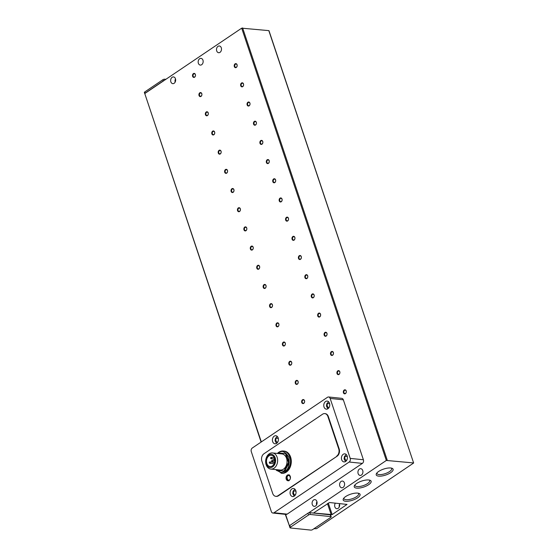 <?xml version="1.0" encoding="UTF-8"?>
<svg xmlns="http://www.w3.org/2000/svg" width="558" height="558" viewBox="0 0 558 558"><rect width="100%" height="100%" fill="white"/><g stroke="black" fill="none" stroke-linecap="round" stroke-linejoin="round"><path stroke-width="0.84" d="M339.564 504.237A3.383 2.49 -84.1 0 0 339.285 506.908M339.355 503.553A3.383 2.49 95.9 0 1 338.148 508.331A3.383 2.49 95.9 0 1 336.795 508.701A3.383 2.49 95.9 0 1 334.779 506.622A3.383 2.49 95.9 0 1 335.358 503.135M343.093 487.427A3.383 2.49 95.9 0 1 341.74 487.79A3.383 2.49 95.9 0 1 339.613 485.097A3.383 2.49 95.9 0 1 341.091 481.428A3.383 2.49 95.9 0 1 342.445 481.066A3.383 2.49 95.9 0 1 344.572 483.758A3.383 2.49 95.9 0 1 343.093 487.427M361.438 475.053A3.383 2.49 95.9 0 1 360.084 475.416A3.383 2.49 95.9 0 1 357.95 472.724A3.383 2.49 95.9 0 1 359.429 469.055A3.383 2.49 95.9 0 1 360.782 468.692A3.383 2.49 95.9 0 1 362.909 471.384A3.383 2.49 95.9 0 1 361.438 475.053M201.661 64.721A3.383 2.49 95.9 0 1 200.308 65.091A3.383 2.49 95.9 0 1 198.181 62.398A3.383 2.49 95.9 0 1 199.659 58.73A3.383 2.49 95.9 0 1 201.013 58.36A3.383 2.49 95.9 0 1 203.14 61.059A3.383 2.49 95.9 0 1 201.661 64.721M220.005 52.354A3.383 2.49 95.9 0 1 218.652 52.717A3.383 2.49 95.9 0 1 216.518 50.025A3.383 2.49 95.9 0 1 217.997 46.356A3.383 2.49 95.9 0 1 219.35 45.986A3.383 2.49 95.9 0 1 221.477 48.685A3.383 2.49 95.9 0 1 220.005 52.354M357.615 497.813A8.9 3.16 -18.5 0 1 347.334 501.286A8.9 3.16 -18.5 0 1 343.449 498.664A8.9 3.16 -18.5 0 1 345.646 496.564A8.9 3.16 -18.5 0 1 359.059 493.439A8.9 3.16 -18.5 0 1 357.615 497.813M343.93 498.015A7.742 2.748 161.5 0 0 343.951 498.622A7.742 2.748 161.5 0 0 348.855 499.584A7.742 2.748 161.5 0 0 356.499 496.704A7.742 2.748 161.5 0 0 358.627 493.704A7.742 2.748 161.5 0 0 358.278 493.209M390.656 472.689A8.9 3.16 -18.5 0 1 380.375 476.155A8.9 3.16 -18.5 0 1 376.483 473.54A8.9 3.16 -18.5 0 1 378.687 471.44A8.9 3.16 -18.5 0 1 392.1 468.315A8.9 3.16 -18.5 0 1 390.656 472.689M376.971 472.891A7.742 2.748 161.5 0 0 376.992 473.491A7.742 2.748 161.5 0 0 381.895 474.46A7.742 2.748 161.5 0 0 389.533 471.58A7.742 2.748 161.5 0 0 391.667 468.58A7.742 2.748 161.5 0 0 391.318 468.085M368.678 484.679A8.9 3.16 -18.5 0 1 358.396 488.152A8.9 3.16 -18.5 0 1 354.504 485.53A8.9 3.16 -18.5 0 1 356.708 483.437A8.9 3.16 -18.5 0 1 370.121 480.305A8.9 3.16 -18.5 0 1 368.678 484.679M354.993 484.881A7.742 2.748 161.5 0 0 355.007 485.488A7.742 2.748 161.5 0 0 359.917 486.45A7.742 2.748 161.5 0 0 367.555 483.577A7.742 2.748 161.5 0 0 369.689 480.577A7.742 2.748 161.5 0 0 369.34 480.082M316.602 504.802A3.383 2.49 95.9 0 1 316.93 501.621M315.584 505.98A3.383 2.49 95.9 0 1 314.231 506.35A3.383 2.49 95.9 0 1 312.103 503.658A3.383 2.49 95.9 0 1 313.582 499.989A3.383 2.49 95.9 0 1 314.935 499.619A3.383 2.49 95.9 0 1 317.063 502.319A3.383 2.49 95.9 0 1 315.584 505.98M175.17 82.103A3.383 2.49 95.9 0 1 175.498 78.922M174.152 83.282A3.383 2.49 95.9 0 1 172.799 83.651A3.383 2.49 95.9 0 1 170.671 80.959A3.383 2.49 95.9 0 1 172.15 77.29A3.383 2.49 95.9 0 1 173.503 76.92A3.383 2.49 95.9 0 1 175.631 79.62A3.383 2.49 95.9 0 1 174.152 83.282M344.579 390.37A1.66 1.228 -84.1 0 0 343.944 392.602A1.66 1.228 -84.1 0 0 344.9 393.502A1.66 1.228 -84.1 0 0 345.562 393.32A1.66 1.228 -84.1 0 0 346.197 391.081A1.66 1.228 -84.1 0 0 345.242 390.188A1.66 1.228 -84.1 0 0 344.579 390.37M343.449 392.748A2.03 1.493 95.9 0 1 344.223 390.021A2.03 1.493 95.9 0 1 346.204 390.893A2.03 1.493 95.9 0 1 345.43 393.62A2.03 1.493 95.9 0 1 343.449 392.748M338.162 371.182A1.66 1.228 -84.1 0 0 337.527 373.421A1.66 1.228 -84.1 0 0 338.483 374.313A1.66 1.228 -84.1 0 0 339.145 374.132A1.66 1.228 -84.1 0 0 339.78 371.9A1.66 1.228 -84.1 0 0 338.825 371.007A1.66 1.228 -84.1 0 0 338.162 371.182M337.032 373.56A2.03 1.493 95.9 0 1 337.806 370.833A2.03 1.493 95.9 0 1 339.78 371.705A2.03 1.493 95.9 0 1 339.006 374.432A2.03 1.493 95.9 0 1 337.032 373.56M331.738 352A1.66 1.228 -84.1 0 0 331.103 354.232A1.66 1.228 -84.1 0 0 332.059 355.125A1.66 1.228 -84.1 0 0 332.728 354.944A1.66 1.228 -84.1 0 0 333.363 352.712A1.66 1.228 -84.1 0 0 332.408 351.819A1.66 1.228 -84.1 0 0 331.738 352M330.608 354.372A2.03 1.493 95.9 0 1 331.382 351.645A2.03 1.493 95.9 0 1 333.363 352.517A2.03 1.493 95.9 0 1 332.589 355.244A2.03 1.493 95.9 0 1 330.608 354.372M325.321 332.812A1.66 1.228 -84.1 0 0 324.686 335.044A1.66 1.228 -84.1 0 0 325.642 335.937A1.66 1.228 -84.1 0 0 326.304 335.763A1.66 1.228 -84.1 0 0 326.939 333.524A1.66 1.228 -84.1 0 0 325.984 332.631A1.66 1.228 -84.1 0 0 325.321 332.812M324.191 335.191A2.03 1.493 95.9 0 1 324.965 332.463A2.03 1.493 95.9 0 1 326.946 333.328A2.03 1.493 95.9 0 1 326.172 336.055A2.03 1.493 95.9 0 1 324.191 335.191M318.897 313.624A1.66 1.228 -84.1 0 0 318.269 315.863A1.66 1.228 -84.1 0 0 319.225 316.756A1.66 1.228 -84.1 0 0 319.887 316.574A1.66 1.228 -84.1 0 0 320.522 314.335A1.66 1.228 -84.1 0 0 319.567 313.443A1.66 1.228 -84.1 0 0 318.897 313.624M317.774 316.002A2.03 1.493 95.9 0 1 318.548 313.275A2.03 1.493 95.9 0 1 320.522 314.147A2.03 1.493 95.9 0 1 319.748 316.874A2.03 1.493 95.9 0 1 317.774 316.002M312.48 294.436A1.66 1.228 -84.1 0 0 311.845 296.675A1.66 1.228 -84.1 0 0 312.801 297.567A1.66 1.228 -84.1 0 0 313.47 297.386A1.66 1.228 -84.1 0 0 314.098 295.154A1.66 1.228 -84.1 0 0 313.15 294.261A1.66 1.228 -84.1 0 0 312.48 294.436M311.35 296.814A2.03 1.493 95.9 0 1 312.124 294.087A2.03 1.493 95.9 0 1 314.105 294.959A2.03 1.493 95.9 0 1 313.331 297.686A2.03 1.493 95.9 0 1 311.35 296.814M306.063 275.254A1.66 1.228 -84.1 0 0 305.428 277.486A1.66 1.228 -84.1 0 0 306.384 278.379A1.66 1.228 -84.1 0 0 307.046 278.198A1.66 1.228 -84.1 0 0 307.681 275.966A1.66 1.228 -84.1 0 0 306.726 275.073A1.66 1.228 -84.1 0 0 306.063 275.254M304.933 277.626A2.03 1.493 95.9 0 1 305.707 274.899A2.03 1.493 95.9 0 1 307.681 275.771A2.03 1.493 95.9 0 1 306.907 278.498A2.03 1.493 95.9 0 1 304.933 277.626M299.639 256.066A1.66 1.228 -84.1 0 0 299.004 258.298A1.66 1.228 -84.1 0 0 299.96 259.191A1.66 1.228 -84.1 0 0 300.629 259.017A1.66 1.228 -84.1 0 0 301.264 256.778A1.66 1.228 -84.1 0 0 300.309 255.885A1.66 1.228 -84.1 0 0 299.639 256.066M298.516 258.445A2.03 1.493 95.9 0 1 299.283 255.717A2.03 1.493 95.9 0 1 301.264 256.589A2.03 1.493 95.9 0 1 300.49 259.31A2.03 1.493 95.9 0 1 298.516 258.445M293.222 236.878A1.66 1.228 -84.1 0 0 292.587 239.117A1.66 1.228 -84.1 0 0 293.543 240.01A1.66 1.228 -84.1 0 0 294.206 239.828A1.66 1.228 -84.1 0 0 294.84 237.589A1.66 1.228 -84.1 0 0 293.885 236.697A1.66 1.228 -84.1 0 0 293.222 236.878M292.092 239.256A2.03 1.493 95.9 0 1 292.866 236.529A2.03 1.493 95.9 0 1 294.847 237.401A2.03 1.493 95.9 0 1 294.073 240.128A2.03 1.493 95.9 0 1 292.092 239.256M286.805 217.69A1.66 1.228 -84.1 0 0 286.17 219.929A1.66 1.228 -84.1 0 0 287.126 220.822A1.66 1.228 -84.1 0 0 287.788 220.64A1.66 1.228 -84.1 0 0 288.423 218.408A1.66 1.228 -84.1 0 0 287.468 217.515A1.66 1.228 -84.1 0 0 286.805 217.69M285.675 220.068A2.03 1.493 95.9 0 1 286.449 217.341A2.03 1.493 95.9 0 1 288.423 218.213A2.03 1.493 95.9 0 1 287.649 220.94A2.03 1.493 95.9 0 1 285.675 220.068M280.381 198.509A1.66 1.228 -84.1 0 0 279.746 200.74A1.66 1.228 -84.1 0 0 280.702 201.633A1.66 1.228 -84.1 0 0 281.371 201.452A1.66 1.228 -84.1 0 0 282.006 199.22A1.66 1.228 -84.1 0 0 281.051 198.327A1.66 1.228 -84.1 0 0 280.381 198.509M279.251 200.88A2.03 1.493 95.9 0 1 280.025 198.16A2.03 1.493 95.9 0 1 282.006 199.025A2.03 1.493 95.9 0 1 281.232 201.752A2.03 1.493 95.9 0 1 279.251 200.88M273.964 179.32A1.66 1.228 -84.1 0 0 273.329 181.552A1.66 1.228 -84.1 0 0 274.285 182.445A1.66 1.228 -84.1 0 0 274.948 182.271A1.66 1.228 -84.1 0 0 275.582 180.032A1.66 1.228 -84.1 0 0 274.627 179.139A1.66 1.228 -84.1 0 0 273.964 179.32M272.834 181.699A2.03 1.493 95.9 0 1 273.608 178.972A2.03 1.493 95.9 0 1 275.582 179.843A2.03 1.493 95.9 0 1 274.815 182.571A2.03 1.493 95.9 0 1 272.834 181.699M267.54 160.132A1.66 1.228 -84.1 0 0 266.912 162.371A1.66 1.228 -84.1 0 0 267.861 163.264A1.66 1.228 -84.1 0 0 268.531 163.082A1.66 1.228 -84.1 0 0 269.165 160.85A1.66 1.228 -84.1 0 0 268.21 159.951A1.66 1.228 -84.1 0 0 267.54 160.132M266.417 162.511A2.03 1.493 95.9 0 1 267.191 159.783A2.03 1.493 95.9 0 1 269.165 160.655A2.03 1.493 95.9 0 1 268.391 163.382A2.03 1.493 95.9 0 1 266.417 162.511M261.123 140.944A1.66 1.228 -84.1 0 0 260.488 143.183A1.66 1.228 -84.1 0 0 261.444 144.076A1.66 1.228 -84.1 0 0 262.107 143.894A1.66 1.228 -84.1 0 0 262.741 141.662A1.66 1.228 -84.1 0 0 261.786 140.769A1.66 1.228 -84.1 0 0 261.123 140.944M259.993 143.322A2.03 1.493 95.9 0 1 260.767 140.595A2.03 1.493 95.9 0 1 262.748 141.467A2.03 1.493 95.9 0 1 261.974 144.194A2.03 1.493 95.9 0 1 259.993 143.322M254.706 121.763A1.66 1.228 -84.1 0 0 254.071 123.995A1.66 1.228 -84.1 0 0 255.027 124.887A1.66 1.228 -84.1 0 0 255.69 124.713A1.66 1.228 -84.1 0 0 256.324 122.474A1.66 1.228 -84.1 0 0 255.369 121.581A1.66 1.228 -84.1 0 0 254.706 121.763M253.576 124.141A2.03 1.493 95.9 0 1 254.35 121.414A2.03 1.493 95.9 0 1 256.324 122.279A2.03 1.493 95.9 0 1 255.55 125.006A2.03 1.493 95.9 0 1 253.576 124.141M248.282 102.574A1.66 1.228 -84.1 0 0 247.647 104.806A1.66 1.228 -84.1 0 0 248.603 105.706A1.66 1.228 -84.1 0 0 249.273 105.525A1.66 1.228 -84.1 0 0 249.907 103.286A1.66 1.228 -84.1 0 0 248.952 102.393A1.66 1.228 -84.1 0 0 248.282 102.574M247.159 104.953A2.03 1.493 95.9 0 1 247.926 102.226A2.03 1.493 95.9 0 1 249.907 103.097A2.03 1.493 95.9 0 1 249.133 105.825A2.03 1.493 95.9 0 1 247.159 104.953M241.865 83.386A1.66 1.228 -84.1 0 0 241.23 85.625A1.66 1.228 -84.1 0 0 242.186 86.518A1.66 1.228 -84.1 0 0 242.849 86.337A1.66 1.228 -84.1 0 0 243.483 84.105A1.66 1.228 -84.1 0 0 242.528 83.212A1.66 1.228 -84.1 0 0 241.865 83.386M240.735 85.765A2.03 1.493 95.9 0 1 241.509 83.037A2.03 1.493 95.9 0 1 243.49 83.909A2.03 1.493 95.9 0 1 242.716 86.636A2.03 1.493 95.9 0 1 240.735 85.765M235.448 64.205A1.66 1.228 -84.1 0 0 234.813 66.437A1.66 1.228 -84.1 0 0 235.769 67.33A1.66 1.228 -84.1 0 0 236.432 67.148A1.66 1.228 -84.1 0 0 237.066 64.916A1.66 1.228 -84.1 0 0 236.111 64.024A1.66 1.228 -84.1 0 0 235.448 64.205M234.318 66.576A2.03 1.493 95.9 0 1 235.092 63.849A2.03 1.493 95.9 0 1 237.066 64.721A2.03 1.493 95.9 0 1 236.292 67.448A2.03 1.493 95.9 0 1 234.318 66.576M302.882 400.128A1.66 1.228 -84.1 0 0 302.248 402.36A1.66 1.228 -84.1 0 0 303.203 403.253A1.66 1.228 -84.1 0 0 303.873 403.078A1.66 1.228 -84.1 0 0 304.508 400.839A1.66 1.228 -84.1 0 0 303.552 399.947A1.66 1.228 -84.1 0 0 302.882 400.128M301.759 402.506A2.03 1.493 95.9 0 1 302.527 399.779A2.03 1.493 95.9 0 1 304.508 400.651A2.03 1.493 95.9 0 1 303.733 403.371A2.03 1.493 95.9 0 1 301.759 402.506M296.465 380.94A1.66 1.228 -84.1 0 0 295.831 383.179A1.66 1.228 -84.1 0 0 296.786 384.071A1.66 1.228 -84.1 0 0 297.449 383.89A1.66 1.228 -84.1 0 0 298.084 381.651A1.66 1.228 -84.1 0 0 297.128 380.758A1.66 1.228 -84.1 0 0 296.465 380.94M295.335 383.318A2.03 1.493 95.9 0 1 296.11 380.591A2.03 1.493 95.9 0 1 298.091 381.463A2.03 1.493 95.9 0 1 297.316 384.19A2.03 1.493 95.9 0 1 295.335 383.318M290.048 361.751A1.66 1.228 -84.1 0 0 289.414 363.99A1.66 1.228 -84.1 0 0 290.369 364.883A1.66 1.228 -84.1 0 0 291.032 364.702A1.66 1.228 -84.1 0 0 291.667 362.47A1.66 1.228 -84.1 0 0 290.711 361.577A1.66 1.228 -84.1 0 0 290.048 361.751M288.918 364.13A2.03 1.493 95.9 0 1 289.693 361.403A2.03 1.493 95.9 0 1 291.667 362.275A2.03 1.493 95.9 0 1 290.892 365.002A2.03 1.493 95.9 0 1 288.918 364.13M283.624 342.57A1.66 1.228 -84.1 0 0 282.99 344.802A1.66 1.228 -84.1 0 0 283.945 345.695A1.66 1.228 -84.1 0 0 284.615 345.514A1.66 1.228 -84.1 0 0 285.243 343.282A1.66 1.228 -84.1 0 0 284.294 342.389A1.66 1.228 -84.1 0 0 283.624 342.57M282.494 344.942A2.03 1.493 95.9 0 1 283.269 342.221A2.03 1.493 95.9 0 1 285.25 343.086A2.03 1.493 95.9 0 1 284.475 345.814A2.03 1.493 95.9 0 1 282.494 344.942M277.207 323.382A1.66 1.228 -84.1 0 0 276.573 325.614A1.66 1.228 -84.1 0 0 277.528 326.507A1.66 1.228 -84.1 0 0 278.191 326.332A1.66 1.228 -84.1 0 0 278.826 324.093A1.66 1.228 -84.1 0 0 277.87 323.201A1.66 1.228 -84.1 0 0 277.207 323.382M276.077 325.76A2.03 1.493 95.9 0 1 276.852 323.033A2.03 1.493 95.9 0 1 278.826 323.905A2.03 1.493 95.9 0 1 278.051 326.632A2.03 1.493 95.9 0 1 276.077 325.76M270.783 304.194A1.66 1.228 -84.1 0 0 270.149 306.433A1.66 1.228 -84.1 0 0 271.104 307.325A1.66 1.228 -84.1 0 0 271.774 307.144A1.66 1.228 -84.1 0 0 272.409 304.912A1.66 1.228 -84.1 0 0 271.453 304.012A1.66 1.228 -84.1 0 0 270.783 304.194M269.66 306.572A2.03 1.493 95.9 0 1 270.435 303.845A2.03 1.493 95.9 0 1 272.409 304.717A2.03 1.493 95.9 0 1 271.634 307.444A2.03 1.493 95.9 0 1 269.66 306.572M264.366 285.005A1.66 1.228 -84.1 0 0 263.732 287.244A1.66 1.228 -84.1 0 0 264.687 288.137A1.66 1.228 -84.1 0 0 265.35 287.956A1.66 1.228 -84.1 0 0 265.985 285.724A1.66 1.228 -84.1 0 0 265.029 284.831A1.66 1.228 -84.1 0 0 264.366 285.005M263.236 287.384A2.03 1.493 95.9 0 1 264.011 284.657A2.03 1.493 95.9 0 1 265.992 285.529A2.03 1.493 95.9 0 1 265.217 288.256A2.03 1.493 95.9 0 1 263.236 287.384M257.949 265.824A1.66 1.228 -84.1 0 0 257.315 268.056A1.66 1.228 -84.1 0 0 258.27 268.949A1.66 1.228 -84.1 0 0 258.933 268.768A1.66 1.228 -84.1 0 0 259.568 266.536A1.66 1.228 -84.1 0 0 258.612 265.643A1.66 1.228 -84.1 0 0 257.949 265.824M256.82 268.196A2.03 1.493 95.9 0 1 257.594 265.475A2.03 1.493 95.9 0 1 259.568 266.34A2.03 1.493 95.9 0 1 258.793 269.068A2.03 1.493 95.9 0 1 256.82 268.196M251.525 246.636A1.66 1.228 -84.1 0 0 250.891 248.868A1.66 1.228 -84.1 0 0 251.846 249.768A1.66 1.228 -84.1 0 0 252.516 249.586A1.66 1.228 -84.1 0 0 253.151 247.347A1.66 1.228 -84.1 0 0 252.195 246.455A1.66 1.228 -84.1 0 0 251.525 246.636M250.396 249.014A2.03 1.493 95.9 0 1 251.17 246.287A2.03 1.493 95.9 0 1 253.151 247.159A2.03 1.493 95.9 0 1 252.376 249.886A2.03 1.493 95.9 0 1 250.396 249.014M245.108 227.448A1.66 1.228 -84.1 0 0 244.474 229.687A1.66 1.228 -84.1 0 0 245.429 230.58A1.66 1.228 -84.1 0 0 246.092 230.398A1.66 1.228 -84.1 0 0 246.727 228.166A1.66 1.228 -84.1 0 0 245.771 227.266A1.66 1.228 -84.1 0 0 245.108 227.448M243.979 229.826A2.03 1.493 95.9 0 1 244.753 227.099A2.03 1.493 95.9 0 1 246.727 227.971A2.03 1.493 95.9 0 1 245.959 230.698A2.03 1.493 95.9 0 1 243.979 229.826M238.684 208.267A1.66 1.228 -84.1 0 0 238.057 210.499A1.66 1.228 -84.1 0 0 239.005 211.391A1.66 1.228 -84.1 0 0 239.675 211.21A1.66 1.228 -84.1 0 0 240.31 208.978A1.66 1.228 -84.1 0 0 239.354 208.085A1.66 1.228 -84.1 0 0 238.684 208.267M237.562 210.638A2.03 1.493 95.9 0 1 238.336 207.911A2.03 1.493 95.9 0 1 240.31 208.783A2.03 1.493 95.9 0 1 239.535 211.51A2.03 1.493 95.9 0 1 237.562 210.638M232.268 189.078A1.66 1.228 -84.1 0 0 231.633 191.31A1.66 1.228 -84.1 0 0 232.588 192.203A1.66 1.228 -84.1 0 0 233.258 192.029A1.66 1.228 -84.1 0 0 233.886 189.79A1.66 1.228 -84.1 0 0 232.93 188.897A1.66 1.228 -84.1 0 0 232.268 189.078M231.138 191.457A2.03 1.493 95.9 0 1 231.912 188.73A2.03 1.493 95.9 0 1 233.893 189.594A2.03 1.493 95.9 0 1 233.118 192.322A2.03 1.493 95.9 0 1 231.138 191.457M225.851 169.89A1.66 1.228 -84.1 0 0 225.216 172.129A1.66 1.228 -84.1 0 0 226.171 173.022A1.66 1.228 -84.1 0 0 226.834 172.841A1.66 1.228 -84.1 0 0 227.469 170.602A1.66 1.228 -84.1 0 0 226.513 169.709A1.66 1.228 -84.1 0 0 225.851 169.89M224.721 172.269A2.03 1.493 95.9 0 1 225.495 169.541A2.03 1.493 95.9 0 1 227.469 170.413A2.03 1.493 95.9 0 1 226.694 173.14A2.03 1.493 95.9 0 1 224.721 172.269M219.427 150.702A1.66 1.228 -84.1 0 0 218.792 152.941A1.66 1.228 -84.1 0 0 219.747 153.834A1.66 1.228 -84.1 0 0 220.417 153.652A1.66 1.228 -84.1 0 0 221.052 151.42A1.66 1.228 -84.1 0 0 220.096 150.527A1.66 1.228 -84.1 0 0 219.427 150.702M218.304 153.08A2.03 1.493 95.9 0 1 219.071 150.353A2.03 1.493 95.9 0 1 221.052 151.225A2.03 1.493 95.9 0 1 220.277 153.952A2.03 1.493 95.9 0 1 218.304 153.08M213.01 131.521A1.66 1.228 -84.1 0 0 212.375 133.753A1.66 1.228 -84.1 0 0 213.33 134.645A1.66 1.228 -84.1 0 0 213.993 134.464A1.66 1.228 -84.1 0 0 214.628 132.232A1.66 1.228 -84.1 0 0 213.672 131.339A1.66 1.228 -84.1 0 0 213.01 131.521M211.88 133.892A2.03 1.493 95.9 0 1 212.654 131.165A2.03 1.493 95.9 0 1 214.635 132.037A2.03 1.493 95.9 0 1 213.86 134.764A2.03 1.493 95.9 0 1 211.88 133.892M206.593 112.332A1.66 1.228 -84.1 0 0 205.958 114.564A1.66 1.228 -84.1 0 0 206.913 115.457A1.66 1.228 -84.1 0 0 207.576 115.283A1.66 1.228 -84.1 0 0 208.211 113.044A1.66 1.228 -84.1 0 0 207.255 112.151A1.66 1.228 -84.1 0 0 206.593 112.332M205.463 114.711A2.03 1.493 95.9 0 1 206.237 111.984A2.03 1.493 95.9 0 1 208.211 112.856A2.03 1.493 95.9 0 1 207.436 115.576A2.03 1.493 95.9 0 1 205.463 114.711M200.169 93.144A1.66 1.228 -84.1 0 0 199.534 95.383A1.66 1.228 -84.1 0 0 200.489 96.276A1.66 1.228 -84.1 0 0 201.159 96.095A1.66 1.228 -84.1 0 0 201.794 93.856A1.66 1.228 -84.1 0 0 200.838 92.963A1.66 1.228 -84.1 0 0 200.169 93.144M199.039 95.523A2.03 1.493 95.9 0 1 199.813 92.795A2.03 1.493 95.9 0 1 201.794 93.667A2.03 1.493 95.9 0 1 201.019 96.394A2.03 1.493 95.9 0 1 199.039 95.523M193.752 73.956A1.66 1.228 -84.1 0 0 193.117 76.195A1.66 1.228 -84.1 0 0 194.072 77.088A1.66 1.228 -84.1 0 0 194.735 76.906A1.66 1.228 -84.1 0 0 195.37 74.674A1.66 1.228 -84.1 0 0 194.414 73.782A1.66 1.228 -84.1 0 0 193.752 73.956M192.622 76.334A2.03 1.493 95.9 0 1 193.396 73.607A2.03 1.493 95.9 0 1 195.37 74.479A2.03 1.493 95.9 0 1 194.596 77.206A2.03 1.493 95.9 0 1 192.622 76.334M294.275 496.125A4.059 2.992 95.9 0 1 292.65 496.564A4.059 2.992 95.9 0 1 290.09 493.335A4.059 2.992 95.9 0 1 291.862 488.934A4.059 2.992 95.9 0 1 293.487 488.494A4.059 2.992 95.9 0 1 296.04 491.724A4.059 2.992 95.9 0 1 294.275 496.125M276.615 443.366A4.059 2.992 95.9 0 1 274.996 443.805A4.059 2.992 95.9 0 1 272.437 440.569A4.059 2.992 95.9 0 1 274.208 436.168A4.059 2.992 95.9 0 1 275.833 435.728A4.059 2.992 95.9 0 1 278.386 438.965A4.059 2.992 95.9 0 1 276.615 443.366M345.625 461.48A4.059 2.992 95.9 0 1 344 461.919A4.059 2.992 95.9 0 1 341.447 458.69A4.059 2.992 95.9 0 1 343.219 454.289A4.059 2.992 95.9 0 1 344.837 453.849A4.059 2.992 95.9 0 1 347.397 457.079A4.059 2.992 95.9 0 1 345.625 461.48M327.971 408.721A4.059 2.992 95.9 0 1 326.346 409.16A4.059 2.992 95.9 0 1 323.793 405.924A4.059 2.992 95.9 0 1 325.565 401.523A4.059 2.992 95.9 0 1 327.183 401.083A4.059 2.992 95.9 0 1 329.743 404.32A4.059 2.992 95.9 0 1 327.971 408.721M278.909 452.217A11.16 8.224 95.9 0 1 283.38 451.01L284.196 451.094A11.16 8.224 95.9 0 1 291.22 459.98A11.16 8.224 95.9 0 1 286.352 472.089A11.16 8.224 95.9 0 1 281.888 473.296L275.638 469.585M289.142 480.417A2.978 2.19 95.9 0 1 287.949 480.745A2.978 2.19 95.9 0 1 286.073 478.373A2.978 2.19 95.9 0 1 287.377 475.144A2.978 2.19 95.9 0 1 288.563 474.823A2.978 2.19 95.9 0 1 290.439 477.195A2.978 2.19 95.9 0 1 289.142 480.417M272.485 452.936L281.881 453.912A8.119 5.978 95.9 0 1 286.986 460.378A8.119 5.978 95.9 0 1 283.45 469.18A8.119 5.978 95.9 0 1 280.2 470.059L270.804 469.083A8.119 5.978 95.9 0 1 266.145 464.716A8.119 5.978 95.9 0 1 269.235 453.814A8.119 5.978 95.9 0 1 272.485 452.936A8.119 5.978 95.9 0 1 277.145 457.295A8.119 5.978 95.9 0 1 274.048 468.204A8.119 5.978 95.9 0 1 270.804 469.083M275.185 457.86A6.661 4.91 95.9 0 1 272.646 466.816A6.661 4.91 95.9 0 1 266.152 463.956A6.661 4.91 95.9 0 1 268.691 455A6.661 4.91 95.9 0 1 275.185 457.86M268.984 455.872A5.678 4.185 -84.1 0 0 266.501 462.031A5.678 4.185 -84.1 0 0 270.079 466.558A5.678 4.185 -84.1 0 0 272.353 465.944A5.678 4.185 -84.1 0 0 274.829 459.778A5.678 4.185 -84.1 0 0 271.258 455.251A5.678 4.185 -84.1 0 0 268.984 455.872M271.92 460.455A0.677 0.495 95.9 0 1 272.325 461.654A0.677 0.495 95.9 0 1 271.92 460.455M274.836 459.834A0.677 0.495 95.9 0 1 273.922 459.646A0.677 0.495 95.9 0 1 274.689 458.927M270.916 457.462A0.677 0.495 95.9 0 1 271.321 458.655A0.677 0.495 95.9 0 1 270.916 457.462M269.633 462.003A0.677 0.495 95.9 0 1 270.03 463.203A0.677 0.495 95.9 0 1 269.633 462.003M268.907 30.906L413.638 463.014L316.526 528.67L313.896 528.754M268.81 30.627L241.691 28.165L164.024 80.561A1.353 0.481 161.5 0 0 163.292 80.917L145.136 93.165A1.353 0.481 161.5 0 0 144.766 93.556L261.109 442.069M175.456 81.398L175.031 81.349M332.149 514.588L313.952 513.046L313.952 512.69L329.541 502.528L347.006 504.425L332.149 514.588L328.278 503.023M413.457 462.924L386.338 460.455L308.672 512.858A1.353 0.481 -18.5 0 1 309.767 512.683L330.231 514.818L330.838 516.61A1.353 0.481 -18.5 0 1 331.201 516.806A1.353 0.481 -18.5 0 1 330.831 517.329L312.675 529.577A1.353 0.481 -18.5 0 1 310.848 530.1L290.376 527.966A1.353 0.481 -18.5 0 1 290.007 527.777L289.407 525.978A1.353 0.481 -18.5 0 1 289.414 525.845L285.284 514.337M330.231 514.818A1.353 0.481 -18.5 0 1 330.601 515.006L331.201 516.806M165.879 79.313L164.722 79.194A1.353 0.481 161.5 0 0 162.894 79.717L144.738 91.965A1.353 0.481 161.5 0 0 144.362 92.489L144.731 93.584M175.644 80.331L175.066 80.268M164.024 80.561L144.766 93.556L261.332 441.922M287.175 514.127A2.706 1.995 -84.1 0 1 286.094 514.42L272.904 513.046A2.706 1.995 -84.1 0 1 271.348 511.595L251.288 451.638A2.706 1.995 -84.1 0 1 252.321 447.997L327.511 397.268A2.706 1.995 95.9 0 1 328.592 396.975L341.782 398.349A2.706 1.995 95.9 0 1 343.337 399.807L363.397 459.764A2.706 1.995 95.9 0 1 362.372 463.398L287.175 514.127L273.985 512.753L349.175 462.024L362.372 463.398M330.838 516.61L310.367 514.483L309.767 512.683M308.672 512.858A1.353 0.481 161.5 0 0 307.939 513.207L308.539 515.006A1.353 0.481 -18.5 0 1 310.367 514.483M290.007 527.777A1.353 0.481 -18.5 0 1 290.383 527.254L289.783 525.455A1.353 0.481 161.5 0 0 289.414 525.845L285.57 514.364M307.939 513.207L289.783 525.455M363.397 459.764L350.208 458.39A2.706 1.995 95.9 0 1 349.175 462.024M350.208 458.39L330.148 398.433L343.337 399.807M328.592 396.975A2.706 1.995 95.9 0 1 330.148 398.433M308.539 515.006L290.383 527.254M325.007 413.631A5.413 3.983 95.9 0 1 325.237 413.645A5.413 3.983 95.9 0 1 328.341 416.554L339.173 448.925A5.413 3.983 95.9 0 1 337.109 456.2L278.428 495.797A5.413 3.983 95.9 0 1 276.259 496.376A5.413 3.983 95.9 0 1 276.036 496.348M272.904 513.046A2.706 1.995 -84.1 0 0 273.985 512.753M278.428 495.797L277.968 495.748A5.413 3.983 95.9 0 1 275.805 496.334A5.413 3.983 95.9 0 1 272.695 493.425L261.862 461.048A5.413 3.983 95.9 0 1 263.927 453.78L322.615 414.182A5.413 3.983 95.9 0 1 324.777 413.597A5.413 3.983 95.9 0 1 327.888 416.505L328.341 416.554M277.968 495.748L337.109 456.2M339.173 448.925L338.72 448.883A5.413 3.983 95.9 0 1 336.655 456.151M338.72 448.883L327.888 416.505M289.016 474.935A2.978 2.19 -84.1 0 0 288.284 475.242M276.301 469.655L276.587 470.506L284.775 471.064L289.232 462.54L286.219 453.542L278.03 452.984L277.765 453.487M289.232 462.54L288.507 462.463L285.494 453.466M284.775 471.064L284.05 470.987L288.507 462.463M276.587 470.506L284.05 470.987M295.635 494.409L295.489 494.514C294.073 496.257 292.441 491.382 294.289 490.921L295.963 491.221M277.982 441.643L277.835 441.755C276.419 443.498 274.787 438.616 276.629 438.156L278.309 438.455M346.985 459.764L346.839 459.869C345.423 461.612 343.791 456.737 345.639 456.277L347.32 456.577M329.332 406.998L329.185 407.11C327.769 408.854 326.137 403.971 327.985 403.511L329.659 403.811M277.319 453.438L278.735 452.252L283.38 451.01A11.16 8.224 95.9 0 1 290.404 459.897A11.16 8.224 95.9 0 1 285.536 471.998A11.16 8.224 95.9 0 1 281.065 473.205M278.323 453.005L278.658 452.768C281.839 449.971 285.25 451.471 288.877 457.267C289.748 464.919 288.416 469.613 284.88 471.357L281.385 472.514L276.824 470.534M276.454 470.122L276.064 469.627M289.393 479.866C287.788 481.84 285.933 476.316 288.033 475.793C289.637 473.819 291.485 479.343 289.393 479.866M242.604 27.9L387.252 460.19M144.738 91.965L145.136 93.165M164.722 79.194L164.966 79.927M163.292 80.917L162.894 79.717M386.338 460.455L241.691 28.165M327.462 503.574L331.236 514.846M346.699 504.32L346.825 504.69M294.157 496.202L292.748 493.488L293.055 491.242L294.889 489.157M276.503 443.436L275.094 440.729L275.401 438.476L277.235 436.398M345.507 461.557L344.098 458.843L344.405 456.597L346.239 454.512M327.853 408.791L326.444 406.085L326.751 403.832L328.585 401.753M288.856 480.836C286.428 479.524 286.177 477.676 288.109 475.276L289.476 474.914M274.871 460.664L272.192 460.385M274.285 457.706L271.188 457.386M274.641 462.422L269.898 461.933M413.638 463.014L268.991 30.725M276.259 496.376L275.805 496.334M325.237 413.645L324.777 413.597M274.731 462.01L272.053 461.731M274.864 460.238L274.348 460.183M274.076 459.046L271.049 458.732M274.166 463.733L269.758 463.28"/></g></svg>
